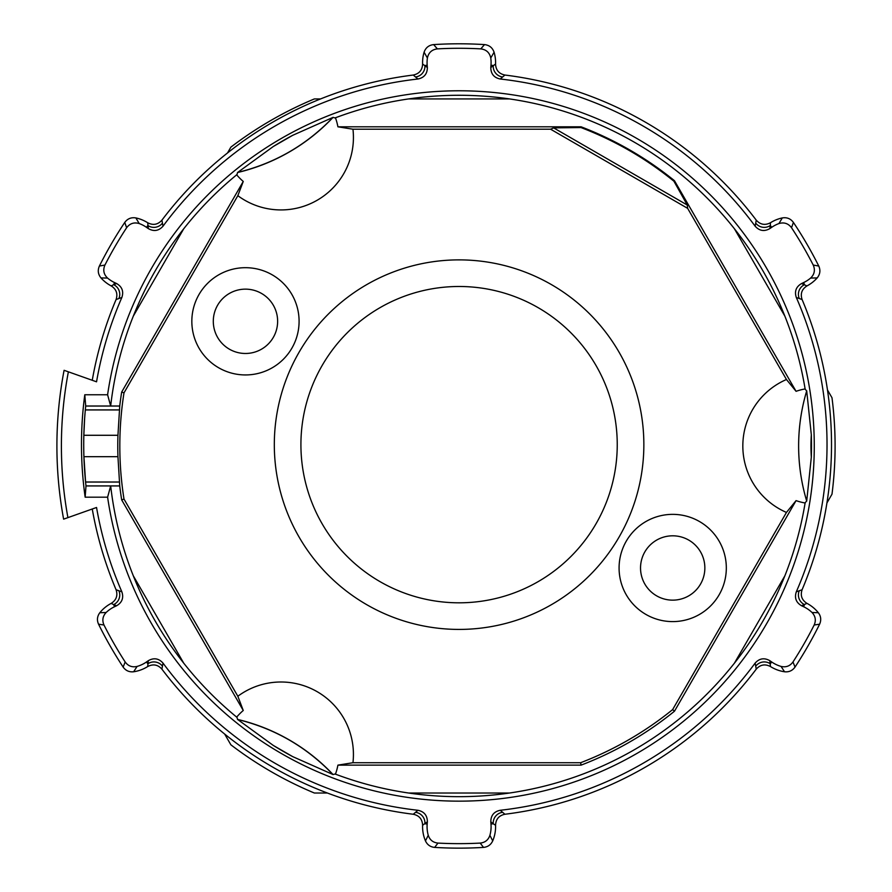 <?xml version="1.0" encoding="UTF-8"?>
<svg xmlns="http://www.w3.org/2000/svg" width="892" height="892" viewBox="0 0 892 892"><rect width="100%" height="100%" fill="white"/><g stroke="black" fill="none" stroke-linecap="round" stroke-linejoin="round"><path stroke-width="1.34" d="M237.016 717.402L237.551 719.409A192.181 192.025 120 0 1 333.05 774.546L335.058 774M236.625 717.19A57.924 57.924 0 0 1 243.26 710.489L237.841 696.251A72.442 72.442 0 0 1 352.953 762.716L580.636 762.716L581.082 765.135A341.692 341.692 0 0 0 674.486 711.203L796.065 500.624A57.924 57.924 0 0 0 805.186 503.01M335.425 774.245A57.924 57.924 0 0 0 337.912 765.135L352.953 762.716M831.991 494.179L826.929 502.943A372.432 372.432 0 0 0 827.475 389.949L831.991 397.754A376.011 376.011 0 0 1 831.991 494.179M734.417 663.169A350.701 350.701 0 0 0 784.86 575.819L734.417 663.169A350.701 350.701 0 0 1 509.522 793.021L408.647 793.021A350.701 350.701 0 0 1 335.325 774.1M333.05 774.557L292.665 756.606A352.407 352.407 0 0 1 273.275 745.411L237.54 719.398M408.647 793.021A350.701 350.701 0 0 0 509.522 793.021M805.119 502.943A350.701 350.701 0 0 1 784.86 575.819M805.153 502.72L806.68 500.981A278.839 278.839 0 0 0 806.702 501.103L811.319 457.161A352.407 352.407 0 0 0 811.319 434.772A178.779 178.779 0 0 0 811.319 457.161M805.153 389.213L806.68 390.964A278.839 278.839 0 0 1 806.702 390.83L811.319 434.772M784.86 316.125A350.701 350.701 0 0 0 734.417 228.765L784.86 316.125A350.701 350.701 0 0 1 805.119 388.979M509.522 98.923A350.701 350.701 0 0 0 408.647 98.923L509.522 98.923A350.701 350.701 0 0 1 734.417 228.765M335.325 117.833A350.701 350.701 0 0 1 408.647 98.923M335.058 117.934L333.039 117.387A192.181 192.025 -120 0 1 237.54 172.535L273.275 146.522A352.407 352.407 0 0 1 292.665 135.328L333.05 117.387M237.551 172.524L237.016 174.542M183.741 228.765A350.701 350.701 0 0 0 133.309 316.125L183.741 228.765A350.701 350.701 0 0 1 236.793 174.72M133.309 575.819A350.701 350.701 0 0 0 183.741 663.169L133.309 575.819A350.701 350.701 0 0 1 110.675 485.928L107.609 497.19A355.194 355.194 0 0 0 651.305 744.653A355.194 355.194 0 0 0 651.294 147.28A355.194 355.194 0 0 0 107.597 394.766L110.664 406.027A350.701 350.701 0 0 1 133.309 316.125M236.793 717.213A350.701 350.701 0 0 1 183.741 663.169M119.495 482.026L117.945 456.682A341.313 341.313 0 0 1 117.945 435.285L119.74 406.027L85.71 406.027A375.365 375.365 0 0 0 86 485.928L119.74 485.928L119.495 482.026L85.587 482.026L83.915 456.682L117.945 456.682M84.617 418.738L83.837 435.285L117.945 435.285M333.017 774.591C306.558 746.905 274.725 728.53 237.517 719.465M273.275 745.411L292.665 756.606M161.909 669.145C157.851 664.607 153.112 663.748 147.704 666.547L148.328 660.682C153.87 657.538 158.765 658.352 163.013 663.102L161.909 669.145A372.432 372.432 0 0 0 224.672 734.06L230.872 744.809A376.011 376.011 0 0 0 314.385 793.021L327.386 793.021A372.432 372.432 0 0 0 413.252 814.251L417.924 810.282C424.157 811.575 427.313 815.411 427.368 821.777L422.607 825.256A36.505 36.505 0 0 0 425.462 840.9L428.249 835.302C429.821 839.963 433.055 842.561 437.972 843.085L434.638 847.4A402.169 402.169 0 0 0 483.52 847.4L480.197 843.085C485.092 842.572 488.325 839.974 489.909 835.302L492.707 840.9A36.505 36.505 0 0 0 495.562 825.256L493.265 823.807A10.682 10.671 129.2 0 1 502.653 812.311L504.917 814.251A372.432 372.432 0 0 0 756.249 669.145L755.145 663.102C759.393 658.352 764.288 657.549 769.829 660.682L770.465 666.547A36.505 36.505 0 0 0 784.525 671.765L781.069 666.424A32.012 32.012 0 0 1 771.658 661.953L769.829 660.682M806.714 390.83A190.933 190.933 0 0 0 805.242 396.015C800.849 412.372 798.641 429.03 798.63 445.967C798.641 462.915 800.849 479.562 805.242 495.93A190.933 190.933 0 0 0 806.714 501.103M413.252 75.039C419.207 73.791 422.329 70.122 422.607 64.034L427.368 67.513C427.313 73.88 424.168 77.716 417.924 79.009L413.252 75.039A372.432 372.432 0 0 0 320.585 98.923L314.385 98.923A376.011 376.011 0 0 0 230.872 147.135L227.516 152.956A372.432 372.432 0 0 0 161.909 220.157L163.013 226.189C158.776 230.939 153.881 231.753 148.328 228.608L147.704 222.744C153.101 225.553 157.839 224.684 161.909 220.157M687.632 208.338L550.609 129.217L553.642 127.879L580.948 127.545C614.8 140.479 645.786 158.375 673.917 181.221L687.275 205.037L687.632 208.338L786.454 379.501A72.442 72.442 0 0 0 786.454 512.432L796.065 500.624M119.74 406.027A341.692 341.692 0 0 1 121.68 392.045L243.26 181.455A57.924 57.924 0 0 1 236.625 174.743M92.255 509.009A372.432 372.432 0 0 0 116.083 589.757L121.858 591.82A367.939 367.939 0 0 1 96.548 507.481L67.915 517.628A397.676 397.676 0 0 1 68.372 371.819L96.548 381.809A367.939 367.939 0 0 1 121.858 297.471L116.083 299.534C117.967 293.747 116.35 289.22 111.221 285.931L113.63 284.671A10.682 10.671 -110.8 0 1 118.892 298.541M118.892 590.749A10.682 10.671 -69.2 0 1 113.63 604.62L111.221 603.36C116.35 600.082 117.967 595.544 116.083 589.757M116.618 283.545L114.6 282.597L113.63 284.671L116.618 283.545C122.104 286.778 123.854 291.416 121.858 297.471M114.6 282.597A32.012 32.012 0 0 1 107.542 278.059L100.986 277.925A36.505 36.505 0 0 0 111.221 285.931M100.986 277.925C98.031 274.29 97.507 270.332 99.402 266.039L104.933 265.058C102.803 269.986 103.673 274.323 107.542 278.059M139.23 223.558C134.068 222.041 129.875 223.435 126.631 227.728L124.757 222.431C127.523 218.674 131.224 217.169 135.863 217.927L139.23 223.558A32.012 32.012 0 0 1 146.511 227.349L148.328 228.608M427.368 67.513L427.179 65.294A32.012 32.012 0 0 1 427.402 58.002L424.09 52.215A36.505 36.505 0 0 0 422.607 64.034M424.09 52.215C425.674 47.689 428.862 45.146 433.646 44.6L437.381 48.882C431.895 49.562 428.573 52.606 427.402 58.002M490.767 58.002C489.597 52.595 486.263 49.562 480.777 48.882L484.523 44.6C489.284 45.135 492.473 47.677 494.079 52.215L490.767 58.002A32.012 32.012 0 0 1 490.979 65.294L490.801 67.513L495.562 64.034C495.84 70.111 498.951 73.78 504.917 75.039L500.245 79.009A367.939 367.939 0 0 1 755.145 226.189L756.249 220.157A372.432 372.432 0 0 0 504.917 75.039M492.707 840.9C490.879 844.802 487.824 846.965 483.52 847.4M434.638 847.4C430.357 846.976 427.301 844.813 425.462 840.9M422.607 825.256C422.329 819.179 419.207 815.511 413.252 814.251M802.086 589.757C800.191 595.544 801.819 600.071 806.948 603.36L801.551 605.746C796.065 602.513 794.315 597.874 796.311 591.82L802.086 589.757A372.432 372.432 0 0 0 826.929 502.943M818.354 612.748C820.997 616.305 821.409 620.118 819.614 624.188L814.173 625.013C816.202 620.364 815.478 616.182 812.01 612.481L818.354 612.748A36.505 36.505 0 0 0 806.948 603.36M781.069 666.424C786.019 667.551 789.989 666.068 792.988 661.964L795.017 667.082A402.169 402.169 0 0 0 819.614 624.188M795.017 667.082C792.442 670.673 788.941 672.245 784.525 671.765M770.465 666.547C765.057 663.748 760.318 664.607 756.249 669.145M504.917 814.251C498.962 815.5 495.84 819.179 495.562 825.256M792.988 661.964A397.676 397.676 0 0 0 814.173 625.013M148.328 660.682L146.511 661.953A32.012 32.012 0 0 1 137.089 666.424L133.644 671.765A36.505 36.505 0 0 0 147.704 666.547M133.644 671.765C129.24 672.245 125.739 670.684 123.141 667.082L125.17 661.964C128.158 666.068 132.127 667.551 137.089 666.424M106.159 612.481C102.691 616.171 101.967 620.353 103.985 625.013L98.555 624.188C96.749 620.141 97.172 616.327 99.804 612.748L106.159 612.481A32.012 32.012 0 0 1 114.6 606.694L116.618 605.746L113.63 604.62L114.6 606.694M428.249 835.302A32.012 32.012 0 0 1 427.179 823.996L427.368 821.777M68.372 371.819L64.09 370.303A402.169 402.169 0 0 0 63.622 519.155L67.915 517.628M782.306 217.927C786.922 217.157 790.624 218.663 793.412 222.431L791.527 227.728C788.294 223.435 784.101 222.041 778.939 223.558L782.306 217.927A36.505 36.505 0 0 0 770.465 222.744L770.353 225.464A10.682 10.671 9.2 0 1 755.702 223.078M810.627 278.059C814.496 274.323 815.366 269.997 813.225 265.058L818.767 266.039C820.662 270.309 820.138 274.268 817.183 277.925L810.627 278.059A32.012 32.012 0 0 1 803.558 282.597L801.551 283.545L806.948 285.931A36.505 36.505 0 0 0 817.183 277.925M806.948 285.931C801.819 289.209 800.191 293.747 802.086 299.534L796.311 297.471C794.315 291.428 796.054 286.778 801.551 283.545M490.801 821.777L490.979 823.996L493.265 823.807L490.801 821.777C490.856 815.411 494.001 811.575 500.245 810.282L502.653 812.311M805.242 396.015L805.242 396.015A191.88 191.88 0 0 0 805.242 495.93L805.242 495.93M673.917 181.221L674.486 180.73L796.065 391.32L786.454 379.501M337.912 765.135L581.082 765.135M292.665 135.328L273.275 146.522M237.517 172.479C274.725 163.414 306.558 145.039 333.017 117.343M124.757 222.431A402.169 402.169 0 0 0 99.402 266.039M126.631 227.728A397.676 397.676 0 0 0 104.933 265.058M98.555 624.188A402.169 402.169 0 0 0 123.141 667.082M103.985 625.013A397.676 397.676 0 0 0 125.17 661.964M119.74 485.928A341.692 341.692 0 0 0 121.68 499.899L243.26 710.489M550.609 129.217L352.953 129.217L337.912 126.809L581.082 126.809L580.948 127.545M229.378 349.173A32.179 32.179 0 0 0 275.695 310.305A32.179 32.179 0 0 0 224.784 296.668A32.179 32.179 0 0 0 229.378 349.173M459.079 286.488A158.163 158.163 0 0 0 300.916 444.651A158.163 158.163 0 0 0 459.079 602.814A158.163 158.163 0 0 0 617.242 444.651A158.163 158.163 0 0 0 459.079 286.488M688.791 540.117A32.179 32.179 0 0 0 641.627 559.652A32.179 32.179 0 0 0 672.702 600.149A32.179 32.179 0 0 0 688.791 540.117M191.836 321.31A53.62 53.62 0 0 1 245.467 267.689A53.62 53.62 0 0 1 299.088 321.31A53.62 53.62 0 0 1 245.467 374.941A53.62 53.62 0 0 1 191.836 321.31M619.081 567.981A53.62 53.62 0 0 1 672.702 514.361A53.62 53.62 0 0 1 726.322 567.981A53.62 53.62 0 0 1 672.702 621.601A53.62 53.62 0 0 1 619.081 567.981M243.26 181.455L237.841 195.683L123.999 392.859L121.68 392.045M237.841 195.683A72.442 72.442 0 0 0 352.953 129.217M121.68 499.899L123.999 499.074A339.272 339.272 0 0 1 123.999 392.859M123.999 499.074L237.841 696.251M674.486 711.203L672.624 709.608A339.272 339.272 0 0 1 580.636 762.716M672.624 709.608L786.454 512.432M459.079 629.418A184.778 184.778 0 0 0 619.104 352.262A184.778 184.778 0 0 0 299.065 352.262A184.778 184.778 0 0 0 459.079 629.418M581.082 126.809A341.692 341.692 0 0 1 674.486 180.73M335.425 117.699A57.924 57.924 0 0 1 337.912 126.809M796.065 391.32A57.924 57.924 0 0 1 805.186 388.923M495.562 64.034A36.505 36.505 0 0 0 494.079 52.215M116.083 299.534A372.432 372.432 0 0 0 92.255 380.282M121.858 591.82C123.854 597.863 122.104 602.513 116.618 605.746M500.245 79.009C494.001 77.716 490.856 73.88 490.801 67.513M756.249 220.157C760.318 224.684 765.057 225.542 770.465 222.744M769.829 228.608L771.658 227.349L770.353 225.464L769.829 228.608C764.288 231.753 759.393 230.939 755.145 226.189M111.221 603.36A36.505 36.505 0 0 0 99.804 612.748M801.551 605.746L803.558 606.694A32.012 32.012 0 0 1 812.01 612.481M827.475 389.949A372.432 372.432 0 0 0 802.086 299.534M796.311 297.471A367.939 367.939 0 0 1 796.311 591.82M437.972 843.085A397.676 397.676 0 0 0 480.197 843.085M484.523 44.6A402.169 402.169 0 0 0 433.646 44.6M480.777 48.882A397.676 397.676 0 0 0 437.381 48.882M755.145 663.102A367.939 367.939 0 0 1 500.245 810.282M490.979 823.996A32.012 32.012 0 0 1 489.909 835.302M320.585 98.923A372.432 372.432 0 0 0 227.516 152.956M147.704 222.744A36.505 36.505 0 0 0 135.863 217.927M771.658 227.349A32.012 32.012 0 0 1 778.939 223.558M818.767 266.039A402.169 402.169 0 0 0 793.412 222.431M813.225 265.058A397.676 397.676 0 0 0 791.527 227.728M163.013 226.189A367.939 367.939 0 0 1 417.924 79.009M224.672 734.06A372.432 372.432 0 0 0 327.386 793.021M417.924 810.282A367.939 367.939 0 0 1 163.013 663.102M107.597 394.766L84.785 394.766A377.606 377.606 0 0 0 85.153 497.19L107.609 497.19M86 485.928L85.153 497.19M84.785 394.766L85.71 406.027M553.642 127.879L687.275 205.037M162.467 223.078A10.682 10.671 -9.2 0 1 147.816 225.464L146.511 227.349M427.179 65.294L424.893 65.484A10.682 10.671 -50.8 0 1 415.516 76.98M803.558 606.694L804.539 604.62A10.682 10.671 69.2 0 1 799.277 590.749M755.702 666.212A10.682 10.671 170.8 0 1 770.353 663.826L771.658 661.953M415.516 812.311A10.682 10.671 -129.2 0 1 424.893 823.807L427.179 823.996M146.511 661.953L147.816 663.826A10.682 10.671 -170.8 0 1 162.467 666.212M502.653 76.98A10.682 10.671 50.8 0 1 493.265 65.484L490.979 65.294M803.558 282.597L804.539 284.671A10.682 10.671 110.8 0 0 799.277 298.541M119.495 409.93L85.331 409.93"/></g></svg>
